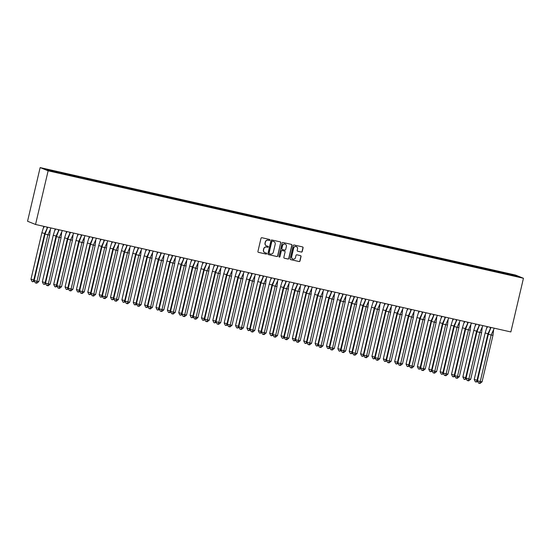 <?xml version="1.0" encoding="UTF-8"?>
<svg xmlns="http://www.w3.org/2000/svg" width="551" height="551" viewBox="0 0 551 551"><rect width="100%" height="100%" fill="white"/><g stroke="black" fill="none" stroke-linecap="round" stroke-linejoin="round"><path stroke-width="0.83" d="M269.873 240.071A0.523 0.51 112 0 0 269.494 239.444L261.89 237.722A0.751 0.73 112 0 0 261.009 238.294L257.916 251.463A0.751 0.73 112 0 0 258.46 252.358L266.057 254.073A0.523 0.51 112 0 0 266.374 253.074A0.523 0.51 112 0 0 266.298 253.054L265.313 252.826A2.404 2.342 112 0 1 263.578 249.968L263.833 248.873A2.404 2.342 112 0 1 266.67 247.048L267.655 247.268A0.523 0.51 112 0 0 267.972 246.269A0.523 0.51 112 0 0 267.896 246.249L266.911 246.021A2.404 2.342 112 0 1 265.176 243.163L265.43 242.068A2.404 2.342 112 0 1 268.268 240.243L269.253 240.47A0.523 0.51 112 0 0 269.873 240.071M266.484 245.884A2.404 2.342 112 0 1 265.01 243.101L265.272 242.006A2.404 2.342 112 0 1 268.11 240.181L269.088 240.401A0.523 0.51 112 0 0 269.487 239.444M258.274 252.289A0.751 0.73 112 0 0 258.302 252.296L265.899 254.011A0.523 0.51 112 0 0 266.291 253.054M264.886 252.689A2.404 2.342 112 0 1 263.419 249.906L263.674 248.811A2.404 2.342 112 0 1 266.512 246.986L267.497 247.206A0.523 0.51 112 0 0 267.889 246.249M301.342 252.076A0.751 0.73 112 0 0 302.224 251.504L303.091 247.812A0.751 0.73 112 0 0 302.547 246.917L294.11 245.009A0.751 0.73 112 0 0 293.222 245.581L290.136 258.75A0.751 0.73 112 0 0 290.68 259.645L299.117 261.553A0.751 0.73 112 0 0 300.006 260.981L301.053 256.518A0.751 0.73 112 0 0 300.509 255.623L296.893 254.81A0.751 0.73 112 0 0 296.011 255.375L295.488 257.592A2.011 1.963 112 0 1 292.822 259.025A2.011 1.963 112 0 1 291.665 256.725L293.697 248.053A2.011 1.963 112 0 1 296.362 246.621A2.011 1.963 112 0 1 297.526 248.921L297.182 250.368A0.751 0.73 112 0 0 297.726 251.256L301.177 252.014A0.751 0.73 112 0 0 302.065 251.442L302.933 247.743A0.751 0.73 112 0 0 302.575 246.924M48.13 170.803L35.539 224.471L510.86 331.943L523.45 278.269L48.13 170.803L40.14 167.58L515.46 275.045L523.45 278.269M280.852 242.784A0.751 0.73 112 0 0 280.307 241.889L271.87 239.981A0.751 0.73 112 0 0 270.982 240.553L267.896 253.722A0.751 0.73 112 0 0 268.44 254.617L276.877 256.525A0.751 0.73 112 0 0 277.759 255.953L280.693 242.715A0.751 0.73 112 0 0 280.335 241.896M282.987 242.495L291.431 244.403A0.751 0.73 112 0 1 291.975 245.298L288.882 258.467A0.751 0.73 112 0 1 287.994 259.039L284.385 258.219A0.751 0.73 112 0 1 283.841 257.324L285.094 251.986A0.751 0.73 112 0 0 284.55 251.091L282.153 250.547A0.751 0.73 112 0 0 281.265 251.118L279.963 256.683A0.523 0.51 112 0 1 279.267 257.055A0.523 0.51 112 0 1 278.964 256.456L282.105 243.067A0.751 0.73 112 0 1 282.987 242.495M73.18 176.251L73.193 175.535L78.586 176.754L78.573 177.208M84.544 178.82L84.179 177.952L85.419 178.228L84.289 177.773L75.831 175.859L78.586 176.754M84.558 178.104L89.951 179.323L89.944 179.778M95.908 181.396L95.55 180.521L96.783 180.797L95.654 180.342L87.203 178.434L89.951 179.323M95.922 180.673L101.315 181.892L101.308 182.347M107.273 183.965L106.915 183.09L108.154 183.373L107.018 182.911L98.567 181.004L101.315 181.892M107.287 183.242L112.679 184.461L112.673 184.916M118.644 186.534L118.279 185.659L119.519 185.942L118.382 185.48L109.931 183.573L112.679 184.461M118.658 185.811L124.044 187.03L124.037 187.485M130.008 189.103L129.643 188.228L130.883 188.511L129.747 188.049L121.296 186.142L124.044 187.03M130.022 188.38L135.415 189.599L135.401 190.054M141.373 191.672L141.008 190.798L142.248 191.08L141.118 190.618L132.66 188.711L135.415 189.599M141.387 190.949L146.78 192.168L146.773 192.623M152.737 194.241L152.379 193.367L153.612 193.649L152.482 193.194L144.031 191.28L146.78 192.168M152.751 193.518L158.144 194.737L158.137 195.192M164.102 196.81L163.743 195.936L164.983 196.218L163.847 195.763L155.396 193.849L158.144 194.737M164.115 196.087L169.508 197.306L169.501 197.761M175.473 199.379L175.108 198.512L176.348 198.787L175.211 198.332L166.76 196.418L169.508 197.306M175.487 198.663L180.873 199.882L180.866 200.337M186.837 201.948L186.472 201.081L187.712 201.356L186.575 200.901L178.125 198.987L180.873 199.882M186.851 201.232L192.244 202.451L192.23 202.906M198.202 204.524L197.837 203.65L199.076 203.925L197.947 203.471L189.489 201.563L192.244 202.451M198.215 203.801L203.608 205.02L203.601 205.475M209.566 207.093L209.208 206.219L210.441 206.501L209.311 206.04L200.86 204.132L203.608 205.02M209.58 206.37L214.973 207.589L214.966 208.044M220.93 209.662L220.572 208.788L221.812 209.07L220.675 208.609L212.225 206.701L214.973 207.589M220.944 208.939L226.337 210.158L226.33 210.613M232.302 212.231L231.937 211.357L233.176 211.639L232.04 211.178L223.589 209.27L226.337 210.158M232.315 211.508L237.701 212.727L237.695 213.182M243.666 214.8L243.301 213.926L244.541 214.208L243.404 213.747L234.953 211.839L237.701 212.727M243.68 214.077L249.073 215.296L249.059 215.751M255.03 217.37L254.665 216.495L255.905 216.777L254.776 216.323L246.318 214.408L249.073 215.296M255.044 216.646L260.437 217.865L260.43 218.32M266.395 219.939L266.037 219.064L267.269 219.346L266.14 218.892L257.689 216.977L260.437 217.865M266.409 219.215L271.801 220.434L271.795 220.889M277.759 222.508L277.401 221.64L278.641 221.915L277.504 221.461L269.053 219.546L271.801 220.434M277.773 221.791L283.166 223.01L283.159 223.465M289.13 225.077L288.765 224.209L290.005 224.484L288.869 224.03L280.418 222.115L283.166 223.01M289.144 224.36L294.53 225.579L294.523 226.034M300.495 227.646L300.13 226.778L301.369 227.053L300.233 226.599L291.782 224.684L294.53 225.579M300.509 226.929L305.901 228.148L305.888 228.603M311.859 230.222L311.494 229.347L312.734 229.629L311.597 229.168L303.146 227.26L305.901 228.148M311.873 229.498L317.266 230.717L317.259 231.172M323.223 232.791L322.865 231.916L324.098 232.198L322.969 231.737L314.518 229.829L317.266 230.717M323.237 232.067L328.63 233.287L328.623 233.741M334.588 235.36L334.23 234.485L335.469 234.767L334.333 234.306L325.882 232.398L328.63 233.287M334.602 234.636L339.995 235.856L339.988 236.31M345.959 237.929L345.594 237.054L346.834 237.336L345.697 236.875L337.246 234.967L339.995 235.856M345.973 237.205L351.359 238.425L351.352 238.879M357.323 240.498L356.958 239.623L358.198 239.905L357.062 239.444L348.611 237.536L351.359 238.425M357.337 239.775L362.73 240.994L362.716 241.448M368.688 243.067L368.323 242.192L369.563 242.474L368.426 242.02L359.975 240.105L362.73 240.994M368.702 242.344L374.095 243.563L374.088 244.017M380.052 245.636L379.694 244.761L380.927 245.043L379.797 244.589L371.346 242.674L374.095 243.563M380.066 244.913L385.459 246.132L385.452 246.586M391.417 248.205L391.058 247.337L392.298 247.613L391.162 247.158L382.711 245.243L385.459 246.132M391.43 247.489L396.823 248.708L396.816 249.162M402.788 250.774L402.423 249.906L403.663 250.182L402.526 249.727L394.075 247.812L396.823 248.708M402.802 250.058L408.188 251.277L408.181 251.731M414.152 253.35L413.787 252.475L415.027 252.751L413.891 252.296L405.44 250.388L408.188 251.277M414.166 252.627L419.559 253.846L419.545 254.3M425.517 255.919L425.152 255.044L426.391 255.327L425.255 254.865L416.804 252.957L419.559 253.846M425.53 255.196L430.923 256.415L430.91 256.869M436.881 258.488L436.523 257.613L437.756 257.896L436.626 257.434L428.175 255.526L430.923 256.415M436.895 257.765L442.288 258.984L442.281 259.438M448.245 261.057L447.887 260.182L449.127 260.465L447.991 260.003L439.54 258.095L442.288 258.984M448.259 260.334L453.652 261.553L453.645 262.007M459.617 263.626L459.252 262.751L460.491 263.034L459.355 262.572L450.904 260.664L453.652 261.553M459.63 262.903L465.016 264.122L465.01 264.576M470.981 266.195L470.616 265.32L471.856 265.603L470.719 265.148L462.268 263.233L465.016 264.122M470.995 265.472L476.388 266.691L476.374 267.145M482.345 268.764L481.98 267.889L483.22 268.172L482.084 267.717L473.633 265.802L476.388 266.691M482.359 268.041L487.752 269.26L487.738 269.714M493.71 271.333L493.352 270.465L494.584 270.741L493.455 270.286L485.004 268.371L487.752 269.26M493.724 270.617L499.116 271.836L499.11 272.29M505.074 273.902L504.716 273.034L505.956 273.31L504.819 272.855L496.368 270.94L499.116 271.836M505.088 273.186L516.893 275.851L519.469 276.891L507.547 274.46M61.815 173.682L61.45 172.814L62.69 173.09L61.554 172.635L53.103 170.72L44.121 168.957L58.695 172.98L507.664 274.219M61.829 172.966L67.215 174.178L67.208 174.633M73.193 175.535L67.215 174.178M35.539 224.471L27.55 221.247L40.14 167.58M55.851 171.609L55.844 172.064M516.893 275.851L516.473 276.216M61.271 173.565L61.45 172.814M72.642 176.134L72.815 175.383M504.537 273.785L504.716 273.034M493.173 271.216L493.352 270.465M481.808 268.647L481.98 267.889M470.444 266.071L470.616 265.32M459.073 263.502L459.252 262.751M447.708 260.933L447.887 260.182M436.344 258.364L436.523 257.613M424.979 255.795L425.152 255.044M413.615 253.226L413.787 252.475M402.244 250.657L402.423 249.906M390.879 248.088L391.058 247.337M379.515 245.519L379.694 244.761M368.151 242.943L368.323 242.192M356.786 240.374L356.958 239.623M345.415 237.805L345.594 237.054M334.051 235.236L334.23 234.485M322.686 232.667L322.865 231.916M311.322 230.098L311.494 229.347M299.958 227.529L300.13 226.778M288.586 224.96L288.765 224.209M277.222 222.39L277.401 221.64M265.858 219.815L266.037 219.064M254.493 217.246L254.665 216.495M243.129 214.676L243.301 213.926M231.757 212.107L231.937 211.357M220.393 209.538L220.572 208.788M209.029 206.969L209.208 206.219M197.664 204.4L197.837 203.65M186.3 201.831L186.472 201.081M174.929 199.262L175.108 198.512M163.564 196.693L163.743 195.936M152.2 194.117L152.379 193.367M140.836 191.548L141.008 190.798M129.471 188.979L129.643 188.228M118.1 186.41L118.279 185.659M106.736 183.841L106.915 183.09M95.371 181.272L95.55 180.521M84.007 178.703L84.179 177.952M268.247 254.541A0.751 0.73 112 0 0 268.275 254.548L276.719 256.456A0.751 0.73 112 0 0 277.601 255.884L280.693 242.715M272.414 241.18A0.523 0.51 112 0 0 271.795 241.579L269.081 253.143A0.523 0.51 112 0 0 269.467 253.77L270.5 254.004A2.404 2.342 112 0 0 273.337 252.179L275.19 244.279A2.404 2.342 112 0 0 273.454 241.414L272.256 241.118A0.523 0.51 112 0 0 271.636 241.517L271.795 241.579M269.301 253.701A0.523 0.51 112 0 1 268.922 253.074L271.636 241.517M273.723 241.496A2.404 2.342 112 0 0 273.296 241.352L273.454 241.414M272.256 241.118L273.296 241.352M284.385 258.219L284.226 258.157A0.751 0.73 112 0 0 284.226 258.157L287.836 258.97A0.751 0.73 112 0 0 288.724 258.398L291.81 245.229A0.751 0.73 112 0 0 291.458 244.41M284.578 251.098A0.751 0.73 112 0 0 284.392 251.029L281.995 250.485A0.751 0.73 112 0 0 281.106 251.056L279.963 256.683M279.192 257.014A0.523 0.51 112 0 0 279.805 256.614M286.396 246.442A2.011 1.963 112 0 0 285.232 244.141A2.011 1.963 112 0 0 282.567 245.581L281.85 248.632A0.751 0.73 112 0 0 282.394 249.527L284.791 250.064A0.751 0.73 112 0 0 285.68 249.5L286.396 246.442M285.149 244.114A2.011 1.963 112 0 0 282.408 245.512L282.567 245.581M282.208 249.451A0.751 0.73 112 0 1 281.692 248.57L282.408 245.512M297.54 251.187A0.751 0.73 112 0 0 297.568 251.194L301.177 252.014M296.28 246.593A2.011 1.963 112 0 0 293.538 247.991L293.697 248.053M292.746 258.991A2.011 1.963 112 0 1 291.507 256.663L293.538 247.991M290.487 259.569A0.751 0.73 112 0 0 290.515 259.576L298.959 261.484A0.751 0.73 112 0 0 299.84 260.919L300.887 256.456A0.751 0.73 112 0 0 300.536 255.63M34.272 280.087L30.966 279.274L41.876 232.763L43.853 226.351M46.98 228.699L44.7 233.493L45.21 233.583M43.743 227.639L44.273 226.447M34.472 281.217L32.998 281.802L33.79 280.004L44.7 233.493L41.876 232.763M30.966 279.274L32.054 281.561L32.998 281.802M47.703 227.219L45.072 234.051L47.896 234.781L51.009 227.969M47.09 227.081L46.938 228.927M49.707 235.098L38.797 281.616L36.986 281.292L36.194 283.097L35.25 282.849L34.162 280.562L36.986 281.292L47.896 234.781L49.707 235.098L50.327 229.643M34.162 280.562L45.072 234.051M38.797 281.616L36.793 283.2L36.194 283.097M45.637 282.656L42.331 281.843L53.24 235.332L55.217 228.92M58.344 231.268L56.064 236.062L56.574 236.152M55.107 230.208L55.637 229.016M45.836 283.786L44.362 284.371L45.154 282.573L56.064 236.062L53.24 235.332M42.331 281.843L43.419 284.13L44.362 284.371M57.001 285.232L53.695 284.412L64.605 237.901L66.581 231.489M69.708 233.838L67.429 238.631L67.938 238.721M66.471 232.777L67.002 231.585M57.201 286.362L55.727 286.947L56.519 285.142L67.429 238.631L64.605 237.901M53.695 284.412L54.783 286.699L55.727 286.947M68.365 287.801L65.059 286.981L75.969 240.47L77.946 234.058M81.073 236.407L78.8 241.2L79.31 241.29M77.843 235.346L78.366 234.154M68.572 288.931L67.091 289.516L67.89 287.712L78.8 241.2L75.969 240.47M65.059 286.981L66.154 289.268L67.091 289.516M79.737 290.37L76.424 289.557L87.334 243.039L89.317 236.627M92.444 238.982L90.164 243.769L90.674 243.859M89.207 237.922L89.73 236.723M79.936 291.5L78.462 292.085L79.254 290.281L90.164 243.769L87.334 243.039M76.424 289.557L77.519 291.844L78.462 292.085M91.101 292.939L87.795 292.126L98.705 245.608L100.681 239.203M103.808 241.552L101.529 246.338L102.038 246.428M100.571 240.491L101.102 239.292M91.301 294.069L89.827 294.654L90.619 292.856L101.529 246.338L98.705 245.608M87.795 292.126L88.883 294.413L89.827 294.654M59.067 229.795L56.436 236.62L59.26 237.35L62.373 230.538M58.461 229.657L58.303 231.503M61.071 237.667L50.162 284.185L48.35 283.861L47.558 285.666L46.615 285.418L45.526 283.138L48.35 283.861L59.26 237.35L61.071 237.667L61.691 232.212M45.526 283.138L56.436 236.62M50.162 284.185L48.164 285.769L47.558 285.666M70.432 232.364L67.801 239.189L70.624 239.919L73.738 233.107M69.825 232.226L69.667 234.072M72.436 240.236L61.526 286.754L59.715 286.437L58.923 288.235L57.979 287.994L56.891 285.707L59.715 286.437L70.624 239.919L72.436 240.236L73.056 234.781M56.891 285.707L67.801 239.189M61.526 286.754L59.529 288.338L58.923 288.235M81.803 234.933L79.165 241.758L81.996 242.488L85.102 235.676M81.19 234.795L81.038 236.641M83.8 242.805L72.89 289.323L71.086 289.006L70.287 290.804L69.35 290.563L68.255 288.276L71.086 289.006L81.996 242.488L83.8 242.805L84.42 237.35M68.255 288.276L79.165 241.758M72.89 289.323L70.893 290.907L70.287 290.804M93.167 237.502L90.529 244.327L93.36 245.057L96.473 238.246M92.554 237.364L92.403 239.21M95.171 245.381L84.262 291.892L82.45 291.575L81.658 293.373L80.715 293.132L79.619 290.845L82.45 291.575L93.36 245.057L95.171 245.381L95.784 239.919M79.619 290.845L90.529 244.327M84.262 291.892L82.257 293.476L81.658 293.373M104.532 240.071L101.901 246.896L104.724 247.626L107.838 240.815M103.919 239.933L103.767 241.779M106.536 247.95L95.626 294.461L93.815 294.144L93.023 295.942L92.079 295.701L90.991 293.414L93.815 294.144L104.724 247.626L106.536 247.95L107.156 242.488M90.991 293.414L101.901 246.896M95.626 294.461L93.622 296.052L93.023 295.942M102.465 295.508L99.159 294.695L110.069 248.177L112.046 241.772M115.173 244.121L112.893 248.907L113.403 248.997M111.936 243.06L112.466 241.861M102.665 296.638L101.191 297.223L101.983 295.426L112.893 248.907L110.069 248.177M99.159 294.695L100.248 296.982L101.191 297.223M115.896 242.64L113.265 249.472L116.089 250.195L119.202 243.39M115.29 242.502L115.131 244.348M117.9 250.519L106.99 297.03L105.179 296.714L104.387 298.511L103.443 298.27L102.355 295.983L105.179 296.714L116.089 250.195L117.9 250.519L118.52 245.064M102.355 295.983L113.265 249.472M106.99 297.03L104.993 298.621L104.387 298.511M113.83 298.077L110.524 297.264L121.434 250.746L123.41 244.341M126.537 246.69L124.257 251.476L124.767 251.566M123.3 245.629L123.83 244.437M114.029 299.207L112.556 299.792L113.348 297.995L124.257 251.476L121.434 250.746M110.524 297.264L111.612 299.551L112.556 299.792M127.26 245.209L124.629 252.041L127.453 252.771L130.566 245.96M126.654 245.071L126.496 246.917M129.265 253.088L118.355 299.599L116.543 299.283L115.751 301.08L114.808 300.839L113.72 298.552L116.543 299.283L127.453 252.771L129.265 253.088L129.884 247.633M113.72 298.552L124.629 252.041M118.355 299.599L116.357 301.19L115.751 301.08M125.194 300.646L121.888 299.834L132.798 253.315L134.775 246.91M137.902 249.259L135.629 254.045L136.138 254.135M134.671 248.198L135.195 247.006M125.401 301.776L123.92 302.361L124.719 300.564L135.629 254.045L132.798 253.315M121.888 299.834L122.983 302.12L123.92 302.361M138.632 247.778L135.994 254.61L138.824 255.34L141.931 248.529M138.019 247.64L137.867 249.486M140.629 255.657L129.719 302.168L127.915 301.852L127.116 303.649L126.179 303.408L125.084 301.121L127.915 301.852L138.824 255.34L140.629 255.657L141.249 250.202M125.084 301.121L135.994 254.61M129.719 302.168L127.722 303.759L127.116 303.649M136.565 303.215L133.252 302.403L144.162 255.891L146.146 249.479M149.273 251.828L146.993 256.614L147.503 256.711M146.036 250.767L146.559 249.575M136.765 304.345L135.291 304.93L136.083 303.133L146.993 256.614L144.162 255.891M133.252 302.403L134.348 304.689L135.291 304.93M149.996 250.347L147.358 257.179L150.189 257.909L153.302 251.098M149.383 250.209L149.231 252.055M152 258.226L141.09 304.744L139.279 304.421L138.487 306.225L137.543 305.977L136.448 303.691L139.279 304.421L150.189 257.909L152 258.226L152.613 252.771M136.448 303.691L147.358 257.179M141.09 304.744L139.086 306.328L138.487 306.225M147.93 305.784L144.617 304.972L155.534 258.46L157.51 252.048M160.637 254.397L158.357 259.19L158.867 259.28M157.4 253.336L157.93 252.144M148.129 306.914L146.656 307.499L147.448 305.702L158.357 259.19L155.534 258.46M144.617 304.972L145.712 307.258L146.656 307.499M161.36 252.923L158.729 259.748L161.553 260.478L164.666 253.667M160.747 252.778L160.596 254.624M163.365 260.795L152.455 307.313L150.643 306.99L149.851 308.794L148.908 308.546L147.82 306.26L150.643 306.99L161.553 260.478L163.365 260.795L163.984 255.34M147.82 306.26L158.729 259.748M152.455 307.313L150.451 308.897L149.851 308.794M159.294 308.36L155.988 307.541L166.898 261.029L168.875 254.617M172.002 256.966L169.722 261.759L170.231 261.849M168.764 255.905L169.295 254.714M159.494 309.49L158.02 310.075L158.812 308.271L169.722 261.759L166.898 261.029M155.988 307.541L157.076 309.827L158.02 310.075M172.725 255.492L170.094 262.317L172.918 263.047L176.031 256.236M172.119 255.354L171.96 257.2M174.729 263.364L163.819 309.882L162.008 309.559L161.216 311.363L160.272 311.122L159.184 308.835L162.008 309.559L172.918 263.047L174.729 263.364L175.349 257.909M159.184 308.835L170.094 262.317M163.819 309.882L161.822 311.467L161.216 311.363M170.658 310.929L167.352 310.11L178.262 263.598L180.239 257.186M183.366 259.535L181.086 264.328L181.596 264.418M180.129 258.474L180.659 257.283M170.858 312.059L169.384 312.644L170.176 310.84L181.086 264.328L178.262 263.598M167.352 310.11L168.441 312.396L169.384 312.644M184.089 258.061L181.458 264.886L184.282 265.616L187.395 258.805M183.483 257.923L183.325 259.769M186.093 265.933L175.184 312.451L173.372 312.135L172.58 313.932L171.636 313.691L170.548 311.405L173.372 312.135L184.282 265.616L186.093 265.933L186.713 260.478M170.548 311.405L181.458 264.886M175.184 312.451L173.186 314.036L172.58 313.932M182.023 313.498L178.717 312.686L189.627 266.167L191.603 259.755M194.73 262.111L192.457 266.898L192.967 266.987M191.5 261.05L192.024 259.852M182.223 314.628L180.749 315.213L181.548 313.409L192.457 266.898L189.627 266.167M178.717 312.686L179.812 314.965L180.749 315.213M195.46 260.63L192.822 267.455L195.653 268.185L198.759 261.374M194.847 260.492L194.696 262.338M197.458 268.502L186.548 315.02L184.743 314.704L183.944 316.501L183.008 316.26L181.913 313.974L184.743 314.704L195.653 268.185L197.458 268.502L198.078 263.047M181.913 313.974L192.822 267.455M186.548 315.02L184.551 316.605L183.944 316.501M193.394 316.067L190.081 315.255L200.991 268.736L202.975 262.324M206.102 264.68L203.822 269.467L204.331 269.556M202.864 263.619L203.388 262.421M193.594 317.197L192.12 317.782L192.912 315.985L203.822 269.467L200.991 268.736M190.081 315.255L191.176 317.541L192.12 317.782M206.825 263.199L204.187 270.024L207.018 270.755L210.131 263.943M206.212 263.061L206.06 264.907M208.829 271.078L197.919 317.59L196.108 317.273L195.316 319.07L194.372 318.829L193.277 316.543L196.108 317.273L207.018 270.755L208.829 271.078L209.442 265.616M193.277 316.543L204.187 270.024M197.919 317.59L195.915 319.181L195.316 319.07M204.758 318.636L201.446 317.824L212.362 271.306L214.339 264.9M217.466 267.249L215.186 272.036L215.696 272.125M214.229 266.188L214.759 264.99M204.958 319.766L203.484 320.351L204.276 318.554L215.186 272.036L212.362 271.306M201.446 317.824L202.541 320.11L203.484 320.351M218.189 265.768L215.558 272.593L218.382 273.324L221.495 266.519M217.576 265.63L217.425 267.476M220.193 273.647L209.284 320.159L207.472 319.842L206.68 321.639L205.737 321.398L204.648 319.112L207.472 319.842L218.382 273.324L220.193 273.647L220.813 268.192M204.648 319.112L215.558 272.593M209.284 320.159L207.279 321.75L206.68 321.639M216.123 321.205L212.817 320.393L223.727 273.875L225.703 267.469M228.83 269.818L226.551 274.605L227.06 274.694M225.593 268.757L226.124 267.559M216.323 322.335L214.849 322.92L215.641 321.123L226.551 274.605L223.727 273.875M212.817 320.393L213.905 322.679L214.849 322.92M229.553 268.337L226.922 275.169L229.746 275.893L232.859 269.088M228.947 268.199L228.789 270.045M231.558 276.216L220.648 322.728L218.837 322.411L218.044 324.208L217.101 323.967L216.013 321.681L218.837 322.411L229.746 275.893L231.558 276.216L232.178 270.761M216.013 321.681L226.922 275.169M220.648 322.728L218.651 324.319L218.044 324.208M227.487 323.774L224.181 322.962L235.091 276.444L237.068 270.038M240.195 272.387L237.915 277.174L238.425 277.263M236.958 271.326L237.488 270.135M227.687 324.904L226.213 325.489L227.005 323.692L237.915 277.174L235.091 276.444M224.181 322.962L225.269 325.248L226.213 325.489M240.918 270.906L238.287 277.738L241.111 278.469L244.224 271.657M240.312 270.768L240.153 272.614M242.922 278.785L232.012 325.297L230.201 324.98L229.409 326.777L228.465 326.536L227.377 324.25L230.201 324.98L241.111 278.469L242.922 278.785L243.542 273.33M227.377 324.25L238.287 277.738M232.012 325.297L230.015 326.888L229.409 326.777M238.852 326.344L235.546 325.531L246.455 279.02L248.432 272.607M251.559 274.956L249.286 279.743L249.796 279.839M248.329 273.895L248.852 272.704M239.051 327.473L237.577 328.059L238.376 326.261L249.286 279.743L246.455 279.02M235.546 325.531L236.641 327.817L237.577 328.059M252.289 273.475L249.651 280.307L252.482 281.038L255.588 274.226M251.676 273.337L251.525 275.183M254.286 281.354L243.377 327.873L241.572 327.549L240.773 329.353L239.837 329.105L238.741 326.819L241.572 327.549L252.482 281.038L254.286 281.354L254.906 275.899M238.741 326.819L249.651 280.307M243.377 327.873L241.379 329.457L240.773 329.353M250.223 328.913L246.91 328.1L257.82 281.589L259.803 275.176M262.93 277.525L260.651 282.319L261.16 282.408M259.693 276.464L260.217 275.273M250.423 330.042L248.949 330.628L249.741 328.83L260.651 282.319L257.82 281.589M246.91 328.1L248.005 330.386L248.949 330.628M263.654 276.044L261.016 282.877L263.846 283.607L266.959 276.795M263.041 275.906L262.889 277.752M265.658 283.923L254.748 330.442L252.937 330.118L252.144 331.922L251.201 331.674L250.106 329.388L252.937 330.118L263.846 283.607L265.658 283.923L266.271 278.469M250.106 329.388L261.016 282.877M254.748 330.442L252.744 332.026L252.144 331.922M261.587 331.488L258.274 330.669L269.184 284.158L271.168 277.745M274.295 280.094L272.015 284.888L272.525 284.977M271.058 279.033L271.588 277.842M261.787 332.611L260.313 333.203L261.105 331.399L272.015 284.888L269.184 284.158M258.274 330.669L259.369 332.956L260.313 333.203M275.018 278.62L272.387 285.446L275.211 286.176L278.324 279.364M274.405 278.482L274.253 280.328M277.022 286.492L266.112 333.011L264.301 332.687L263.509 334.491L262.565 334.243L261.477 331.964L264.301 332.687L275.211 286.176L277.022 286.492L277.642 281.038M261.477 331.964L272.387 285.446M266.112 333.011L264.108 334.595L263.509 334.491M272.952 334.058L269.646 333.238L280.555 286.727L282.532 280.314M285.659 282.663L283.379 287.457L283.889 287.546M282.422 281.602L282.952 280.411M273.151 335.187L271.677 335.773L272.469 333.968L283.379 287.457L280.555 286.727M269.646 333.238L270.734 335.525L271.677 335.773M286.382 281.189L283.751 288.015L286.575 288.745L289.688 281.933M285.776 281.051L285.618 282.897M288.387 289.061L277.477 335.58L275.665 335.263L274.873 337.06L273.93 336.819L272.841 334.533L275.665 335.263L286.575 288.745L288.387 289.061L289.006 283.607M272.841 334.533L283.751 288.015M277.477 335.58L275.479 337.164L274.873 337.06M284.316 336.627L281.01 335.814L291.92 289.296L293.897 282.883M297.023 285.239L294.744 290.026L295.253 290.115M293.786 284.171L294.317 282.98M284.516 337.756L283.042 338.342L283.834 336.537L294.744 290.026L291.92 289.296M281.01 335.814L282.098 338.094L283.042 338.342M297.747 283.758L295.116 290.584L297.939 291.314L301.053 284.502M297.141 283.62L296.982 285.466M299.751 291.631L288.841 338.149L287.03 337.832L286.238 339.63L285.294 339.388L284.206 337.102L287.03 337.832L297.939 291.314L299.751 291.631L300.371 286.176M284.206 337.102L295.116 290.584M288.841 338.149L286.844 339.733L286.238 339.63M295.68 339.196L292.374 338.383L303.284 291.865L305.261 285.452M308.388 287.808L306.115 292.595L306.625 292.684M305.158 286.747L305.681 285.549M295.88 340.325L294.406 340.911L295.198 339.113L306.115 292.595L303.284 291.865M292.374 338.383L293.469 340.67L294.406 340.911M309.118 286.327L306.48 293.153L309.311 293.883L312.417 287.071M308.505 286.189L308.353 288.035M311.115 294.206L300.205 340.718L298.401 340.401L297.602 342.199L296.665 341.957L295.57 339.671L298.401 340.401L309.311 293.883L311.115 294.206L311.735 288.745M295.57 339.671L306.48 293.153M300.205 340.718L298.208 342.309L297.602 342.199M307.052 341.765L303.739 340.952L314.649 294.434L316.632 288.028M319.759 290.377L317.479 295.164L317.989 295.253M316.522 289.316L317.045 288.118M307.251 342.894L305.777 343.48L306.57 341.682L317.479 295.164L314.649 294.434M303.739 340.952L304.834 343.239L305.777 343.48M320.482 288.896L317.844 295.722L320.675 296.452L323.788 289.64M319.869 288.758L319.718 290.604M322.487 296.775L311.577 343.287L309.765 342.97L308.973 344.768L308.03 344.527L306.935 342.24L309.765 342.97L320.675 296.452L322.487 296.775L323.1 291.321M306.935 342.24L317.844 295.722M311.577 343.287L309.572 344.878L308.973 344.768M318.416 344.334L315.103 343.521L326.013 297.003L327.997 290.597M331.123 292.946L328.844 297.733L329.353 297.822M327.886 291.885L328.417 290.687M318.616 345.463L317.142 346.049L317.934 344.251L328.844 297.733L326.013 297.003M315.103 343.521L316.198 345.808L317.142 346.049M331.847 291.465L329.216 298.298L332.039 299.021L335.153 292.216M331.234 291.327L331.082 293.173M333.851 299.345L322.941 345.856L321.13 345.539L320.338 347.337L319.394 347.096L318.306 344.809L321.13 345.539L332.039 299.021L333.851 299.345L334.471 293.89M318.306 344.809L329.216 298.298M322.941 345.856L320.937 347.447L320.338 347.337M329.78 346.903L326.474 346.09L337.384 299.572L339.361 293.166M342.488 295.515L340.208 300.302L340.718 300.391M339.251 294.454L339.781 293.263M329.98 348.032L328.506 348.618L329.298 346.82L340.208 300.302L337.384 299.572M326.474 346.09L327.563 348.377L328.506 348.618M343.211 294.034L340.58 300.867L343.404 301.597L346.517 294.785M342.605 293.897L342.446 295.742M345.215 301.914L334.305 348.425L332.494 348.108L331.702 349.906L330.758 349.665L329.67 347.378L332.494 348.108L343.404 301.597L345.215 301.914L345.835 296.459M329.67 347.378L340.58 300.867M334.305 348.425L332.308 350.016L331.702 349.906M341.145 349.472L337.839 348.659L348.749 302.148L350.725 295.735M353.852 298.084L351.572 302.871L352.082 302.96M350.615 297.023L351.145 295.832M341.344 350.601L339.871 351.187L340.663 349.389L351.572 302.871L348.749 302.148M337.839 348.659L338.927 350.946L339.871 351.187M354.575 296.603L351.944 303.436L354.768 304.166L357.881 297.354M353.969 296.466L353.811 298.311M356.58 304.483L345.67 351.001L343.858 350.677L343.066 352.482L342.123 352.234L341.035 349.947L343.858 350.677L354.768 304.166L356.58 304.483L357.2 299.028M341.035 349.947L351.944 303.436M345.67 351.001L343.672 352.585L343.066 352.482M352.509 352.041L349.203 351.228L360.113 304.717L362.09 298.305M365.217 300.653L362.944 305.447L363.453 305.536M361.979 299.592L362.51 298.401M352.709 353.17L351.235 353.756L352.027 351.958L362.944 305.447L360.113 304.717M349.203 351.228L350.298 353.515L351.235 353.756M365.947 299.172L363.309 306.005L366.139 306.735L369.246 299.923M365.334 299.035L365.182 300.88M367.944 307.052L357.034 353.57L355.23 353.246L354.431 355.051L353.494 354.803L352.399 352.516L355.23 353.246L366.139 306.735L367.944 307.052L368.564 301.597M352.399 352.516L363.309 306.005M357.034 353.57L355.037 355.154L354.431 355.051M363.88 354.61L360.568 353.797L371.477 307.286L373.461 300.874M376.588 303.222L374.308 308.016L374.818 308.105M373.351 302.162L373.874 300.97M364.08 355.739L362.606 356.325L363.398 354.527L374.308 308.016L371.477 307.286M360.568 353.797L361.663 356.084L362.606 356.325M377.311 301.748L374.673 308.574L377.504 309.304L380.617 302.492M376.698 301.611L376.547 303.449M379.315 309.621L368.405 356.139L366.594 355.815L365.802 357.62L364.858 357.372L363.763 355.092L366.594 355.815L377.504 309.304L379.315 309.621L379.928 304.166M363.763 355.092L374.673 308.574M368.405 356.139L366.401 357.723L365.802 357.62M375.245 357.186L371.932 356.366L382.842 309.855L384.825 303.443M387.952 305.791L385.672 310.585L386.182 310.674M384.715 304.731L385.245 303.539M375.445 358.315L373.971 358.901L374.763 357.096L385.672 310.585L382.842 309.855M371.932 356.366L373.027 358.653L373.971 358.901M388.675 304.317L386.044 311.143L388.868 311.873L391.981 305.061M388.062 304.18L387.911 306.025M390.68 312.19L379.77 358.708L377.958 358.391L377.166 360.189L376.223 359.948L375.135 357.661L377.958 358.391L388.868 311.873L390.68 312.19L391.3 306.735M375.135 357.661L386.044 311.143M379.77 358.708L377.766 360.292L377.166 360.189M386.609 359.755L383.303 358.935L394.213 312.424L396.19 306.012M399.317 308.36L397.037 313.154L397.547 313.243M396.079 307.3L396.61 306.108M386.809 360.884L385.335 361.47L386.127 359.665L397.037 313.154L394.213 312.424M383.303 358.935L384.391 361.222L385.335 361.47M400.04 306.886L397.409 313.712L400.233 314.442L403.346 307.63M399.434 306.749L399.275 308.594M402.044 314.759L391.134 361.277L389.323 360.96L388.531 362.758L387.587 362.517L386.499 360.23L389.323 360.96L400.233 314.442L402.044 314.759L402.664 309.304M386.499 360.23L397.409 313.712M391.134 361.277L389.137 362.861L388.531 362.758M397.974 362.324L394.668 361.511L405.577 314.993L407.554 308.581M410.681 310.936L408.401 315.723L408.911 315.813M407.444 309.876L407.974 308.677M398.173 363.453L396.699 364.039L397.491 362.234L408.401 315.723L405.577 314.993M394.668 361.511L395.756 363.791L396.699 364.039M411.404 309.455L408.773 316.281L411.597 317.011L414.71 310.199M410.798 309.318L410.64 311.163M413.408 317.335L402.499 363.846L400.687 363.529L399.895 365.327L398.952 365.086L397.863 362.799L400.687 363.529L411.597 317.011L413.408 317.335L414.028 311.873M397.863 362.799L408.773 316.281M402.499 363.846L400.501 365.43L399.895 365.327M409.338 364.893L406.032 364.08L416.942 317.562L418.918 311.157M422.045 313.505L419.772 318.292L420.282 318.382M418.808 312.445L419.339 311.246M409.538 366.022L408.064 366.608L408.856 364.81L419.772 318.292L416.942 317.562M406.032 364.08L407.12 366.367L408.064 366.608M422.775 312.024L420.137 318.85L422.968 319.58L426.075 312.768M422.162 311.887L422.011 313.733M424.773 319.904L413.863 366.415L412.058 366.098L411.26 367.896L410.323 367.655L409.228 365.368L412.058 366.098L422.968 319.58L424.773 319.904L425.393 314.442M409.228 365.368L420.137 318.85M413.863 366.415L411.866 368.006L411.26 367.896M420.709 367.462L417.396 366.649L428.306 320.131L430.29 313.726M433.417 316.074L431.137 320.861L431.647 320.951M430.179 315.014L430.703 313.815M420.909 368.591L419.428 369.177L420.227 367.379L431.137 320.861L428.306 320.131M417.396 366.649L418.491 368.936L419.428 369.177M434.14 314.593L431.502 321.426L434.333 322.149L437.439 315.344M433.527 314.456L433.375 316.302M436.144 322.473L425.234 368.984L423.423 368.667L422.631 370.465L421.687 370.224L420.592 367.937L423.423 368.667L434.333 322.149L436.144 322.473L436.757 317.018M420.592 367.937L431.502 321.426M425.234 368.984L423.23 370.575L422.631 370.465M432.074 370.031L428.761 369.218L439.67 322.7L441.654 316.295M444.781 318.643L442.501 323.43L443.011 323.52M441.544 317.583L442.074 316.384M432.273 371.16L430.799 371.746L431.591 369.948L442.501 323.43L439.67 322.7M428.761 369.218L429.856 371.505L430.799 371.746M445.504 317.162L442.873 323.995L445.697 324.725L448.81 317.913M444.891 317.025L444.74 318.871M447.508 325.042L436.599 371.553L434.787 371.236L433.995 373.034L433.052 372.793L431.963 370.506L434.787 371.236L445.697 324.725L447.508 325.042L448.128 319.587M431.963 370.506L442.873 323.995M436.599 371.553L434.594 373.144L433.995 373.034M443.438 372.6L440.132 371.787L451.042 325.269L453.018 318.864M456.145 321.212L453.866 325.999L454.375 326.089M452.908 320.152L453.439 318.96M443.638 373.73L442.164 374.315L442.956 372.517L453.866 325.999L451.042 325.269M440.132 371.787L441.22 374.074L442.164 374.315M456.869 319.732L454.238 326.564L457.061 327.294L460.175 320.482M456.262 319.594L456.104 321.44M458.873 327.611L447.963 374.122L446.152 373.805L445.36 375.603L444.416 375.362L443.328 373.075L446.152 373.805L457.061 327.294L458.873 327.611L459.493 322.156M443.328 373.075L454.238 326.564M447.963 374.122L445.966 375.713L445.36 375.603M454.802 375.169L451.496 374.356L462.406 327.845L464.383 321.433M467.51 323.781L465.23 328.568L465.74 328.665M464.273 322.721L464.803 321.529M455.002 376.299L453.528 376.884L454.32 375.086L465.23 328.568L462.406 327.845M451.496 374.356L452.585 376.643L453.528 376.884M468.233 322.301L465.602 329.133L468.426 329.863L471.539 323.051M467.627 322.163L467.468 324.009M470.237 330.18L459.327 376.698L457.516 376.374L456.724 378.179L455.78 377.931L454.692 375.644L457.516 376.374L468.426 329.863L470.237 330.18L470.857 324.725M454.692 375.644L465.602 329.133M459.327 376.698L457.33 378.282L456.724 378.179M466.167 377.738L462.861 376.925L473.77 330.414L475.747 324.002M478.874 326.35L476.594 331.144L477.111 331.234M475.637 325.29L476.167 324.098M466.366 378.868L464.892 379.453L465.685 377.655L476.594 331.144L473.77 330.414M462.861 376.925L463.949 379.212L464.892 379.453M479.604 324.87L476.966 331.702L479.797 332.432L482.903 325.62M478.991 324.732L478.84 326.578M481.602 332.749L470.692 379.267L468.887 378.943L468.088 380.748L467.152 380.5L466.056 378.213L468.887 378.943L479.797 332.432L481.602 332.749L482.221 327.294M466.056 378.213L476.966 331.702M470.692 379.267L468.694 380.851L468.088 380.748M477.538 380.314L474.225 379.494L485.135 332.983L487.118 326.571M490.245 328.919L487.966 333.713L488.475 333.803M487.008 327.859L487.532 326.667M477.738 381.444L476.257 382.029L477.056 380.224L487.966 333.713L485.135 332.983M474.225 379.494L475.32 381.781L476.257 382.029M490.969 327.446L488.331 334.271L491.161 335.001L494.268 328.189M490.356 327.308L490.204 329.154M492.973 335.318L482.063 381.836L480.252 381.512L479.46 383.317L478.516 383.069L477.421 380.789L480.252 381.512L491.161 335.001L492.973 335.318L493.586 329.863M477.421 380.789L488.331 334.271M482.063 381.836L480.059 383.42L479.46 383.317"/></g></svg>
